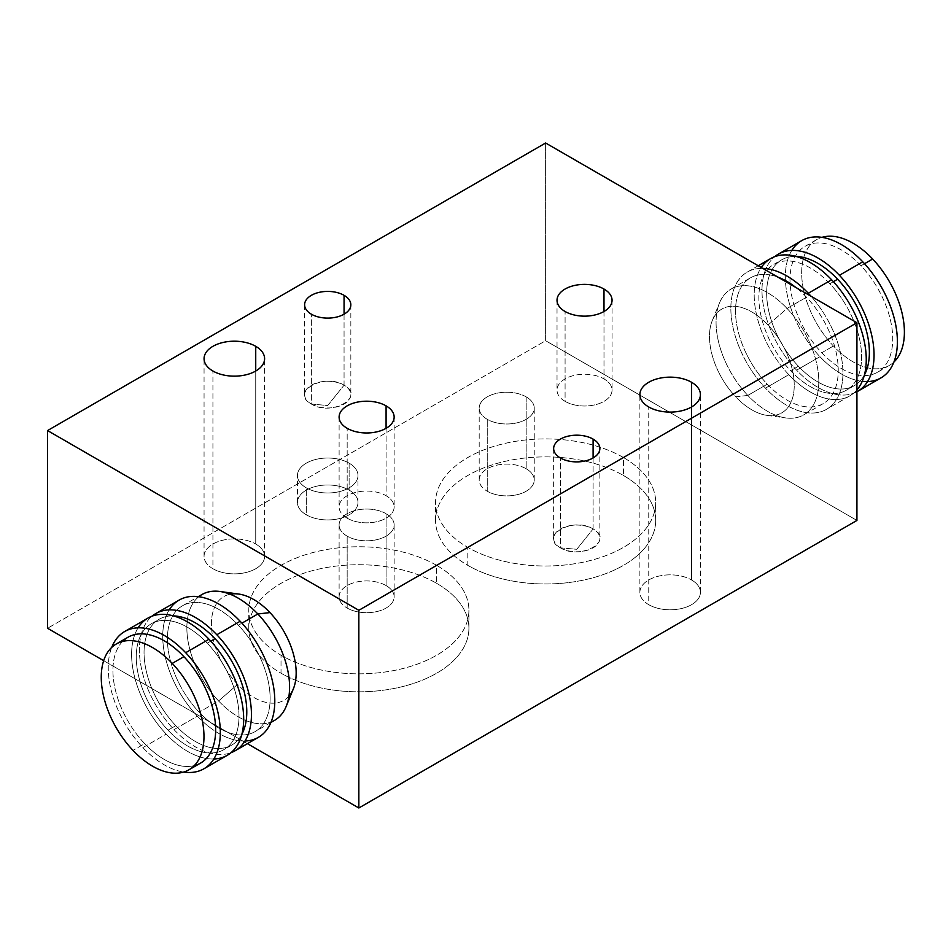 <?xml version="1.0" encoding="UTF-8"?>
<svg xmlns="http://www.w3.org/2000/svg" width="951" height="951" viewBox="0 0 951 951"><rect width="100%" height="100%" fill="white"/><g stroke="black" fill="none" stroke-linecap="round" stroke-linejoin="round"><path stroke-width="0.71" stroke-dasharray="4.75 3.57" d="M829.843 283.731L833.397 281.686L829.843 283.731A72.645 41.939 -120 0 0 773.912 264.319A72.645 41.939 -120 0 0 790.614 370.724A72.645 41.939 -120 0 0 846.556 390.136A72.645 41.939 -120 0 0 829.843 283.731A72.645 41.939 -120 0 0 762.761 277.169A72.645 41.939 -120 0 0 790.614 370.724L798.4 366.23L790.614 370.724A72.645 41.939 -120 0 0 857.707 377.285A72.645 41.939 -120 0 0 829.843 283.731M864.435 374.92A72.645 41.939 60 0 1 854.331 385.642A72.645 41.939 60 0 1 798.4 366.23A72.645 41.939 60 0 1 781.698 259.825A72.645 41.939 60 0 1 796.035 256.437A72.645 41.939 -120 0 0 766.672 294.584A72.645 41.939 -120 0 0 798.4 366.23A72.645 41.939 -120 0 0 864.435 374.92M770.607 258.601A79.242 45.755 60 0 0 788.831 374.67L765.484 388.151L788.831 374.67A79.242 45.755 60 0 0 849.849 395.854A79.242 45.755 60 0 0 856.922 389.946A79.242 45.755 60 0 1 788.831 374.67A79.242 45.755 60 0 1 761.264 267.504M808.279 293.253A79.242 45.755 60 0 1 838.675 395.307A79.242 45.755 60 0 1 765.484 388.151A79.242 45.755 60 0 1 730.867 310.074A79.242 45.755 60 0 1 762.785 268.384A79.242 45.755 -120 0 0 747.26 272.081A79.242 45.755 -120 0 0 765.484 388.151A79.242 45.755 -120 0 0 826.502 409.334A79.242 45.755 -120 0 0 810.989 296.201M767.267 384.192A72.645 41.939 -120 0 0 834.36 390.766A72.645 41.939 -120 0 0 806.496 297.211A72.645 41.939 -120 0 0 795.785 287.428A72.645 41.939 60 0 1 806.496 297.211A72.645 41.939 60 0 1 823.209 403.616A72.645 41.939 60 0 1 767.267 384.192L747.819 395.426A72.645 41.939 -120 0 0 803.75 414.85A72.645 41.939 -120 0 0 787.048 308.445L806.496 297.211L787.048 308.445A72.645 41.939 -120 0 0 731.105 289.033A72.645 41.939 -120 0 0 747.819 395.426L767.267 384.192A72.645 41.939 60 0 1 750.565 277.799A72.645 41.939 60 0 1 777.977 277.145A72.645 41.939 -120 0 0 735.824 304.784A72.645 41.939 -120 0 0 767.267 384.192M768.051 325.04A59.937 34.605 -120 0 0 712.275 320.606A59.937 34.605 -120 0 0 735.682 396.805L747.819 395.426A72.645 41.939 60 0 1 719.443 303.072A72.645 41.939 60 0 1 787.048 308.445L768.051 325.04A59.937 34.605 -120 0 0 712.703 319.631A59.937 34.605 -120 0 0 735.682 396.805A59.937 34.605 -120 0 0 791.03 402.225A59.937 34.605 -120 0 0 768.051 325.04L787.048 308.445A72.645 41.939 60 0 1 818.787 382.385A72.645 41.939 60 0 1 785.752 417.929A72.645 41.939 60 0 1 747.819 395.426L735.682 396.805A59.937 34.605 -120 0 0 766.981 415.373A59.937 34.605 -120 0 0 794.24 386.047A59.937 34.605 -120 0 0 768.051 325.04M856.922 520.435L545.624 340.708L545.624 143.007L545.624 340.708L47.55 628.266L545.624 340.708L856.922 520.435M103.659 660.672L247.426 743.67L103.659 660.672M623.452 475.5A110.066 63.539 180 0 1 623.452 565.37A110.066 63.539 180 0 1 467.809 565.37A110.066 63.539 180 0 1 467.809 475.5A110.066 63.539 180 0 1 623.452 475.5A110.066 63.539 180 0 1 655.691 520.435A110.066 63.539 180 0 1 587.742 579.135A110.066 63.539 180 0 1 467.809 565.37L467.809 547.396A110.066 63.539 0 0 0 587.742 561.161A110.066 63.539 0 0 0 655.691 502.461A110.066 63.539 0 0 0 623.452 457.526L623.452 475.5L623.452 457.526A110.066 63.539 0 0 0 503.507 443.748A110.066 63.539 0 0 0 435.57 502.461A110.066 63.539 0 0 0 467.809 547.396L467.809 565.37A110.066 63.539 180 0 1 435.57 520.435A110.066 63.539 180 0 1 503.507 461.722A110.066 63.539 180 0 1 623.452 475.5M436.675 583.343A110.066 63.539 180 0 1 436.675 673.201A110.066 63.539 180 0 1 281.021 673.201A110.066 63.539 180 0 1 281.021 583.343A110.066 63.539 180 0 1 436.675 583.343A110.066 63.539 180 0 1 468.914 628.266A110.066 63.539 180 0 1 400.965 686.979A110.066 63.539 180 0 1 281.021 673.201L281.021 655.227A110.066 63.539 0 0 0 400.965 669.005A110.066 63.539 0 0 0 468.914 610.292A110.066 63.539 0 0 0 436.675 565.37L436.675 583.343L436.675 565.37A110.066 63.539 0 0 0 316.731 551.592A110.066 63.539 0 0 0 248.793 610.292A110.066 63.539 0 0 0 281.021 655.227L281.021 673.201A110.066 63.539 180 0 1 248.793 628.266A110.066 63.539 180 0 1 316.731 569.566A110.066 63.539 180 0 1 436.675 583.343M691.555 579.967A30.266 17.475 180 0 1 691.555 604.681A30.266 17.475 180 0 1 648.748 604.681A30.266 17.475 180 0 1 648.748 579.967A30.266 17.475 180 0 1 691.555 579.967A30.266 17.475 180 0 1 700.412 592.318A30.266 17.475 180 0 1 681.736 608.474A30.266 17.475 180 0 1 648.748 604.681L648.748 406.98L648.748 604.681A30.266 17.475 180 0 1 639.88 592.318A30.266 17.475 180 0 1 658.567 576.175A30.266 17.475 180 0 1 691.555 579.967L691.555 406.98L691.555 579.967M255.736 544.02A30.266 17.475 180 0 1 255.736 568.734A30.266 17.475 180 0 1 212.929 568.734A30.266 17.475 180 0 1 212.929 544.02A30.266 17.475 180 0 1 255.736 544.02A30.266 17.475 180 0 1 264.592 556.383A30.266 17.475 180 0 1 245.917 572.526A30.266 17.475 180 0 1 212.929 568.734L212.929 371.033L212.929 568.734A30.266 17.475 180 0 1 204.061 556.383A30.266 17.475 180 0 1 222.748 540.239A30.266 17.475 180 0 1 255.736 544.02L255.736 371.033L255.736 544.02M349.124 490.11A30.266 17.475 180 0 1 349.124 514.812A30.266 17.475 180 0 1 306.317 514.812A30.266 17.475 180 0 1 306.317 490.11A30.266 17.475 180 0 1 349.124 490.11A30.266 17.475 180 0 1 357.98 502.461A30.266 17.475 180 0 1 339.305 518.604A30.266 17.475 180 0 1 306.317 514.812L306.317 487.863A30.266 17.475 0 0 0 339.305 491.643A30.266 17.475 0 0 0 357.98 475.5A30.266 17.475 0 0 0 349.124 463.149L349.124 490.11L349.124 463.149A30.266 17.475 0 0 0 316.136 459.357A30.266 17.475 0 0 0 297.449 475.5A30.266 17.475 0 0 0 306.317 487.863L306.317 514.812A30.266 17.475 180 0 1 297.449 502.461A30.266 17.475 180 0 1 316.136 486.318A30.266 17.475 180 0 1 349.124 490.11M288.938 696.108A59.937 34.605 60 0 1 237.607 684.375A59.937 34.605 60 0 1 211.621 629.039A59.937 34.605 60 0 1 230.13 594.232M293.372 688.809A59.937 34.605 60 0 1 237.607 684.375L218.611 700.97A72.645 41.939 -120 0 0 271.106 722.023M198.771 596.717A72.645 41.939 -120 0 0 218.611 700.97L237.607 684.375A59.937 34.605 60 0 1 211.407 623.369A59.937 34.605 60 0 1 238.665 594.042M274.542 720.382A72.645 41.939 60 0 1 218.611 700.97L199.151 712.204A72.645 41.939 -120 0 0 255.082 731.616A72.645 41.939 -120 0 0 238.38 625.211L241.923 623.167L238.38 625.211A72.645 41.939 -120 0 0 182.449 605.799A72.645 41.939 -120 0 0 199.151 712.204L218.611 700.97A72.645 41.939 60 0 1 201.897 594.565M244.954 741.031A79.242 45.755 60 0 1 197.368 716.151A79.242 45.755 60 0 1 169.23 609.864M199.151 712.204A72.645 41.939 -120 0 0 266.232 718.766A72.645 41.939 -120 0 0 238.38 625.211A72.645 41.939 -120 0 0 171.287 618.649A72.645 41.939 -120 0 0 199.151 712.204M258.387 737.334A79.242 45.755 60 0 1 197.368 716.151L174.021 729.631A79.242 45.755 60 0 1 152.101 616.141A79.242 45.755 -120 0 0 174.021 729.631L197.368 716.151A79.242 45.755 60 0 1 179.145 600.081M174.021 729.631A79.242 45.755 -120 0 0 230.95 752.728A79.242 45.755 60 0 1 174.021 729.631M173.439 615.891A72.645 41.939 -120 0 0 144.065 654.038A72.645 41.939 -120 0 0 175.804 725.684A72.645 41.939 -120 0 0 241.839 734.374A72.645 41.939 60 0 1 231.735 745.097A72.645 41.939 60 0 1 175.804 725.684A72.645 41.939 60 0 1 159.102 619.279A72.645 41.939 60 0 1 173.439 615.891M210.801 641.14L207.247 643.185A72.645 41.939 -120 0 0 151.316 623.773A72.645 41.939 -120 0 0 168.018 730.178L175.804 725.684L168.018 730.178A72.645 41.939 -120 0 0 223.949 749.59A72.645 41.939 -120 0 0 207.247 643.185L210.801 641.14M213.82 759.005A79.242 45.755 60 0 1 166.235 734.124A79.242 45.755 60 0 1 138.097 627.838M168.018 730.178A72.645 41.939 -120 0 0 235.111 736.74A72.645 41.939 -120 0 0 207.247 643.185A72.645 41.939 -120 0 0 140.166 636.623A72.645 41.939 -120 0 0 168.018 730.178M227.253 755.308A79.242 45.755 60 0 1 166.235 734.124L142.888 747.605A79.242 45.755 60 0 1 111.719 647.393A79.242 45.755 -120 0 0 142.888 747.605L166.235 734.124A79.242 45.755 60 0 1 148.011 618.055M142.888 747.605A79.242 45.755 -120 0 0 183.698 772.057A79.242 45.755 60 0 1 142.888 747.605M122.608 641.438A72.645 41.939 -120 0 0 144.671 743.646A72.645 41.939 -120 0 0 194.301 765.614M200.602 763.071A72.645 41.939 60 0 1 144.671 743.646L132.997 750.387L144.671 743.646A72.645 41.939 60 0 1 127.969 637.253M603.992 311.5L603.992 378.902A27.52 15.882 180 0 1 612.052 390.124A27.52 15.882 180 0 1 595.076 404.805A27.52 15.882 180 0 1 565.084 401.358L565.084 311.5L565.084 401.358A27.52 15.882 180 0 1 557.024 390.124A27.52 15.882 180 0 1 574.012 375.455A27.52 15.882 180 0 1 603.992 378.902L603.992 311.5M565.084 401.358A27.52 15.882 180 0 1 565.084 378.902A27.52 15.882 180 0 1 603.992 378.902A27.52 15.882 180 0 1 603.992 401.358A27.52 15.882 180 0 1 565.084 401.358M386.082 428.319L386.082 495.721A27.52 15.882 180 0 1 394.142 506.954A27.52 15.882 180 0 1 377.167 521.624A27.52 15.882 180 0 1 347.174 518.188L347.174 428.319L347.174 518.188A27.52 15.882 180 0 1 339.115 506.954A27.52 15.882 180 0 1 356.102 492.273A27.52 15.882 180 0 1 386.082 495.721L386.082 428.319M347.174 518.188A27.52 15.882 180 0 1 347.174 495.721A27.52 15.882 180 0 1 386.082 495.721A27.52 15.882 180 0 1 386.082 518.188A27.52 15.882 180 0 1 347.174 518.188M593.103 457.978L593.103 528.97A23.109 13.35 180 0 1 599.867 538.409A23.109 13.35 180 0 1 585.602 550.736A23.109 13.35 180 0 1 560.412 547.835L560.412 457.978L560.412 547.835A23.109 13.35 180 0 1 553.648 538.409A23.109 13.35 180 0 1 567.913 526.081A23.109 13.35 180 0 1 593.103 528.97L593.103 457.978M593.103 528.97C573.025 516.215 538.325 536.257 560.412 547.835L576.758 549.298L593.103 528.97L576.758 549.298L560.412 547.835C580.49 560.591 615.202 540.56 593.103 528.97M344.06 314.199L344.06 385.191A23.109 13.35 180 0 1 350.836 394.617A23.109 13.35 180 0 1 336.559 406.957A23.109 13.35 180 0 1 311.381 404.056L311.381 314.199L311.381 404.056A23.109 13.35 180 0 1 304.605 394.617A23.109 13.35 180 0 1 318.87 382.29A23.109 13.35 180 0 1 344.06 385.191L344.06 314.199M344.06 385.191C323.994 372.435 289.282 392.466 311.381 404.056L327.715 405.518L344.06 385.191L327.715 405.518L311.381 404.056C331.447 416.811 366.159 396.781 344.06 385.191M623.452 457.526A110.066 63.539 0 0 0 467.809 457.526A110.066 63.539 0 0 0 467.809 547.396A110.066 63.539 0 0 0 623.452 547.396A110.066 63.539 0 0 0 623.452 457.526M526.176 468.76A27.52 15.882 180 0 1 526.176 491.227A27.52 15.882 180 0 1 487.257 491.227A27.52 15.882 180 0 1 487.257 468.76A27.52 15.882 180 0 1 526.176 468.76A27.52 15.882 180 0 1 534.236 479.993A27.52 15.882 180 0 1 517.249 494.675A27.52 15.882 180 0 1 487.257 491.227L487.257 419.332A27.52 15.882 0 0 0 517.249 422.779A27.52 15.882 0 0 0 534.236 408.098A27.52 15.882 0 0 0 526.176 396.864L526.176 468.76L526.176 396.864A27.52 15.882 0 0 0 496.184 393.429A27.52 15.882 0 0 0 479.197 408.098A27.52 15.882 0 0 0 487.257 419.332L487.257 491.227A27.52 15.882 180 0 1 479.197 479.993A27.52 15.882 180 0 1 496.184 465.312A27.52 15.882 180 0 1 526.176 468.76M526.176 396.864A27.52 15.882 0 0 0 487.257 396.864A27.52 15.882 0 0 0 487.257 419.332A27.52 15.882 0 0 0 526.176 419.332A27.52 15.882 0 0 0 526.176 396.864M436.675 565.37A110.066 63.539 0 0 0 281.021 565.37A110.066 63.539 0 0 0 281.021 655.227A110.066 63.539 0 0 0 436.675 655.227A110.066 63.539 0 0 0 436.675 565.37M386.082 585.578A27.52 15.882 180 0 1 386.082 608.046A27.52 15.882 180 0 1 347.174 608.046A27.52 15.882 180 0 1 347.174 585.578A27.52 15.882 180 0 1 386.082 585.578A27.52 15.882 180 0 1 394.142 596.812A27.52 15.882 180 0 1 377.167 611.493A27.52 15.882 180 0 1 347.174 608.046L347.174 536.162A27.52 15.882 0 0 0 377.167 539.597A27.52 15.882 0 0 0 394.142 524.928A27.52 15.882 0 0 0 386.082 513.695L386.082 585.578L386.082 513.695A27.52 15.882 0 0 0 356.102 510.247A27.52 15.882 0 0 0 339.115 524.928A27.52 15.882 0 0 0 347.174 536.162L347.174 608.046A27.52 15.882 180 0 1 339.115 596.812A27.52 15.882 180 0 1 356.102 582.143A27.52 15.882 180 0 1 386.082 585.578M386.082 513.695A27.52 15.882 0 0 0 347.174 513.695A27.52 15.882 0 0 0 347.174 536.162A27.52 15.882 0 0 0 386.082 536.162A27.52 15.882 0 0 0 386.082 513.695M349.124 463.149A30.266 17.475 0 0 0 306.317 463.149A30.266 17.475 0 0 0 306.317 487.863A30.266 17.475 0 0 0 349.124 487.863A30.266 17.475 0 0 0 349.124 463.149M856.922 391.753A79.242 45.755 60 0 1 796.617 370.177A79.242 45.755 60 0 1 774.696 256.687A79.242 45.755 -120 0 0 796.617 370.177A79.242 45.755 -120 0 0 856.922 391.753M880.983 377.88A79.242 45.755 60 0 1 819.964 356.696L796.617 370.177L819.964 356.696A79.242 45.755 60 0 1 801.741 240.627M867.55 381.577A79.242 45.755 60 0 1 819.964 356.696A79.242 45.755 60 0 1 791.826 250.41M821.747 352.75A72.645 41.939 -120 0 0 888.84 359.312A72.645 41.939 -120 0 0 860.976 265.757A72.645 41.939 -120 0 0 793.895 259.195A72.645 41.939 -120 0 0 821.747 352.75A72.645 41.939 -120 0 0 877.678 372.162A72.645 41.939 -120 0 0 860.976 265.757L864.53 263.712L860.976 265.757A72.645 41.939 -120 0 0 805.045 246.345A72.645 41.939 -120 0 0 821.747 352.75L833.421 346.009L821.747 352.75M893.928 362.01A72.645 41.939 60 0 1 889.351 365.422A72.645 41.939 60 0 1 833.421 346.009A72.645 41.939 60 0 1 816.719 239.604A72.645 41.939 60 0 1 821.949 237.346A72.645 41.939 60 0 0 802.097 280.735A72.645 41.939 60 0 0 833.421 346.009A72.645 41.939 60 0 0 893.928 362.01M854.331 385.642L846.556 390.136M773.912 264.319L781.698 259.825M849.849 395.854L826.502 409.334M747.26 272.081L758.232 265.745M823.209 403.616L803.75 414.85M731.105 289.033L750.565 277.799M712.275 320.606L719.443 303.072M182.449 605.799L198.284 596.657M270.916 722.475L255.082 731.616M151.316 623.773L159.102 619.279M231.735 745.097L223.949 749.59M700.412 592.318L700.412 394.617M639.88 592.318L639.88 394.617M264.592 556.383L264.592 358.682M204.061 556.383L204.061 358.682M612.052 300.266L612.052 390.124M557.024 300.266L557.024 390.124M394.142 417.085L394.142 506.954M339.115 417.085L339.115 506.954M599.867 448.539L599.867 538.409M553.648 448.539L553.648 538.409M350.836 304.76L350.836 394.617M304.605 304.76L304.605 394.617M655.691 520.435L655.691 502.461M435.57 520.435L435.57 502.461M534.236 479.993L534.236 408.098M479.197 479.993L479.197 408.098M468.914 628.266L468.914 610.292M248.793 628.266L248.793 610.292M394.142 596.812L394.142 524.928M339.115 596.812L339.115 524.928M357.98 502.461L357.98 475.5M297.449 502.461L297.449 475.5M766.981 415.373L785.752 417.929M889.351 365.422L877.678 372.162M805.045 246.345L816.719 239.604"/><path stroke-width="1.43" d="M833.397 281.686L837.629 279.237A72.645 41.939 60 0 1 864.435 374.92A72.645 41.939 -120 0 0 837.629 279.237L833.397 281.686M796.035 256.437A72.645 41.939 60 0 1 837.629 279.237A72.645 41.939 -120 0 0 796.035 256.437M758.232 265.745L770.607 258.601A79.242 45.755 60 0 1 831.626 279.784A79.242 45.755 60 0 1 856.922 389.946A79.242 45.755 60 0 0 831.626 279.784L808.279 293.253L831.626 279.784A79.242 45.755 60 0 0 761.264 267.504M810.989 296.201A79.242 45.755 -120 0 0 808.279 293.253A79.242 45.755 -120 0 0 762.785 268.384A79.242 45.755 60 0 1 808.279 293.253M795.785 287.428A72.645 41.939 -120 0 0 777.977 277.145A72.645 41.939 60 0 1 795.785 287.428M545.624 143.007L856.922 322.734L856.922 520.435L856.922 322.734L545.624 143.007L47.55 430.565L545.624 143.007M47.55 628.266L103.659 660.672L47.55 628.266L47.55 430.565L358.848 610.292L856.922 322.734L358.848 610.292L358.848 807.993L856.922 520.435L358.848 807.993L358.848 610.292L47.55 430.565L47.55 628.266M247.426 743.67L358.848 807.993L247.426 743.67M691.555 382.266A30.266 17.475 180 0 1 691.555 406.98A30.266 17.475 180 0 1 648.748 406.98A30.266 17.475 180 0 1 648.748 382.266A30.266 17.475 180 0 1 691.555 382.266L691.555 406.98L691.555 382.266A30.266 17.475 0 0 0 658.567 378.474A30.266 17.475 0 0 0 639.88 394.617A30.266 17.475 0 0 0 648.748 406.98A30.266 17.475 0 0 0 681.736 410.761A30.266 17.475 0 0 0 700.412 394.617A30.266 17.475 0 0 0 691.555 382.266M255.736 346.319A30.266 17.475 180 0 1 255.736 371.033A30.266 17.475 180 0 1 212.929 371.033A30.266 17.475 180 0 1 212.929 346.319A30.266 17.475 180 0 1 255.736 346.319L255.736 371.033L255.736 346.319A30.266 17.475 0 0 0 222.748 342.526A30.266 17.475 0 0 0 204.061 358.682A30.266 17.475 0 0 0 212.929 371.033A30.266 17.475 0 0 0 245.917 374.825A30.266 17.475 0 0 0 264.592 358.682A30.266 17.475 0 0 0 255.736 346.319M603.992 289.033A27.52 15.882 180 0 1 603.992 311.5A27.52 15.882 180 0 1 565.084 311.5A27.52 15.882 180 0 1 565.084 289.033A27.52 15.882 180 0 1 603.992 289.033L603.992 311.5L603.992 289.033A27.52 15.882 0 0 0 574.012 285.585A27.52 15.882 0 0 0 557.024 300.266A27.52 15.882 0 0 0 565.084 311.5A27.52 15.882 0 0 0 595.076 314.936A27.52 15.882 0 0 0 612.052 300.266A27.52 15.882 0 0 0 603.992 289.033M386.082 405.851A27.52 15.882 180 0 1 386.082 428.319A27.52 15.882 180 0 1 347.174 428.319A27.52 15.882 180 0 1 347.174 405.851A27.52 15.882 180 0 1 386.082 405.851L386.082 428.319L386.082 405.851A27.52 15.882 0 0 0 356.102 402.416A27.52 15.882 0 0 0 339.115 417.085A27.52 15.882 0 0 0 347.174 428.319A27.52 15.882 0 0 0 377.167 431.766A27.52 15.882 0 0 0 394.142 417.085A27.52 15.882 0 0 0 386.082 405.851M593.103 439.1A23.109 13.35 180 0 1 593.103 457.978A23.109 13.35 180 0 1 560.412 457.978A23.109 13.35 180 0 1 560.412 439.1A23.109 13.35 180 0 1 593.103 439.1L593.103 457.978L593.103 439.1A23.109 13.35 0 0 0 567.913 436.212A23.109 13.35 0 0 0 553.648 448.539A23.109 13.35 0 0 0 560.412 457.978A23.109 13.35 0 0 0 585.602 460.866A23.109 13.35 0 0 0 599.867 448.539A23.109 13.35 0 0 0 593.103 439.1M344.06 295.321A23.109 13.35 180 0 1 344.06 314.199A23.109 13.35 180 0 1 311.381 314.199A23.109 13.35 180 0 1 311.381 295.321A23.109 13.35 180 0 1 344.06 295.321L344.06 314.199L344.06 295.321A23.109 13.35 0 0 0 318.87 292.433A23.109 13.35 0 0 0 304.605 304.76A23.109 13.35 0 0 0 311.381 314.199A23.109 13.35 0 0 0 336.559 317.087A23.109 13.35 0 0 0 350.836 304.76A23.109 13.35 0 0 0 344.06 295.321M230.13 594.232A59.937 34.605 60 0 1 269.965 612.599A59.937 34.605 60 0 1 288.938 696.108M219.895 591.486L238.665 594.042A59.937 34.605 60 0 1 269.965 612.599A59.937 34.605 60 0 1 293.372 688.809L286.203 706.343A72.645 41.939 -120 0 0 257.84 613.977L269.965 612.599L257.84 613.977A72.645 41.939 -120 0 0 219.895 591.486A72.645 41.939 -120 0 0 198.771 596.717M271.106 722.023A72.645 41.939 -120 0 0 286.203 706.343M198.284 596.657L201.897 594.565A72.645 41.939 60 0 1 257.84 613.977L241.923 623.167L257.84 613.977A72.645 41.939 60 0 1 274.542 720.382L270.916 722.475M169.23 609.864A79.242 45.755 60 0 1 240.163 621.265A79.242 45.755 60 0 1 274.732 697.963A79.242 45.755 60 0 1 244.954 741.031M155.798 613.561L179.145 600.081A79.242 45.755 60 0 1 240.163 621.265L216.816 634.745A79.242 45.755 -120 0 0 155.798 613.561A79.242 45.755 -120 0 0 152.101 616.141A79.242 45.755 60 0 1 216.816 634.745L240.163 621.265A79.242 45.755 60 0 1 258.387 737.334L235.04 750.815A79.242 45.755 -120 0 0 216.816 634.745A79.242 45.755 60 0 1 230.95 752.728A79.242 45.755 -120 0 0 235.04 750.815M215.033 638.692A72.645 41.939 -120 0 0 173.439 615.891A72.645 41.939 60 0 1 215.033 638.692L210.801 641.14L215.033 638.692A72.645 41.939 60 0 1 241.839 734.374A72.645 41.939 -120 0 0 215.033 638.692M138.097 627.838A79.242 45.755 60 0 1 209.03 639.238A79.242 45.755 60 0 1 243.611 715.937A79.242 45.755 60 0 1 213.82 759.005M124.664 631.535L148.011 618.055A79.242 45.755 60 0 1 209.03 639.238L185.683 652.707A79.242 45.755 -120 0 0 124.664 631.535A79.242 45.755 -120 0 0 111.719 647.393A79.242 45.755 60 0 1 185.683 652.707L209.03 639.238A79.242 45.755 60 0 1 227.253 755.308L203.906 768.788A79.242 45.755 -120 0 0 185.683 652.707A79.242 45.755 60 0 1 220.311 733.732A79.242 45.755 60 0 1 183.698 772.057A79.242 45.755 -120 0 0 203.906 768.788M194.301 765.614A72.645 41.939 -120 0 0 215.306 722.748A72.645 41.939 -120 0 0 183.9 656.665A72.645 41.939 -120 0 0 122.608 641.438M116.295 643.993L127.969 637.253A72.645 41.939 60 0 1 183.9 656.665L172.226 663.406L183.9 656.665A72.645 41.939 60 0 1 200.602 763.071L188.928 769.811A72.645 41.939 -120 0 0 172.226 663.406A72.645 41.939 -120 0 0 116.295 643.993A72.645 41.939 -120 0 0 132.997 750.387A72.645 41.939 -120 0 0 188.928 769.811M132.997 750.387A72.645 41.939 60 0 1 105.145 656.844A72.645 41.939 60 0 1 172.226 663.406A72.645 41.939 60 0 1 200.09 756.948A72.645 41.939 60 0 1 132.997 750.387M778.393 254.107L801.741 240.627A79.242 45.755 60 0 1 862.759 261.81L839.412 275.291A79.242 45.755 -120 0 0 778.393 254.107A79.242 45.755 -120 0 0 774.696 256.687A79.242 45.755 60 0 1 839.412 275.291A79.242 45.755 60 0 1 856.922 391.753A79.242 45.755 -120 0 0 857.636 391.36A79.242 45.755 -120 0 0 839.412 275.291L862.759 261.81A79.242 45.755 60 0 1 880.983 377.88L857.636 391.36M791.826 250.41A79.242 45.755 60 0 1 862.759 261.81A79.242 45.755 60 0 1 897.34 338.508A79.242 45.755 60 0 1 867.55 381.577M864.53 263.712L872.649 259.017A72.645 41.939 60 0 1 893.928 362.01A72.645 41.939 60 0 0 872.649 259.017L864.53 263.712M821.949 237.346A72.645 41.939 60 0 1 872.649 259.017A72.645 41.939 60 0 0 821.949 237.346"/></g></svg>
